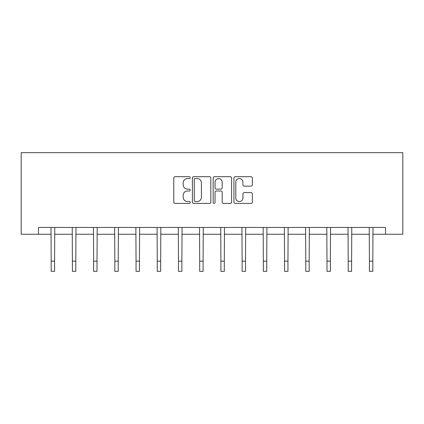 <?xml version="1.0" encoding="UTF-8"?>
<svg xmlns="http://www.w3.org/2000/svg" width="424" height="424" viewBox="0 0 424 424"><rect width="100%" height="100%" fill="white"/><g stroke="black" fill="none" stroke-linecap="round" stroke-linejoin="round"><path stroke-width="0.64" d="M190.244 177.645A0.933 0.933 0 0 0 189.305 176.707L175.123 176.707A1.336 1.336 0 0 0 173.787 178.043L173.787 202.073A1.336 1.336 0 0 0 175.123 203.409L189.305 203.409A0.933 0.933 0 0 0 190.244 202.471A0.933 0.933 0 0 0 189.305 201.538L187.472 201.538A4.272 4.272 0 0 1 183.2 197.266L183.2 195.263A4.272 4.272 0 0 1 187.472 190.991L189.305 190.991A0.933 0.933 0 0 0 190.244 190.058A0.933 0.933 0 0 0 189.305 189.125L187.472 189.125A4.272 4.272 0 0 1 183.2 184.853L183.2 182.85A4.272 4.272 0 0 1 187.472 178.578L189.305 178.578A0.933 0.933 0 0 0 190.244 177.645M251.013 186.12A1.336 1.336 0 0 0 252.349 184.785L252.349 178.043A1.336 1.336 0 0 0 251.013 176.707L235.262 176.707A1.336 1.336 0 0 0 233.926 178.043L233.926 202.073A1.336 1.336 0 0 0 235.262 203.409L251.013 203.409A1.336 1.336 0 0 0 252.349 202.073L252.349 193.927A1.336 1.336 0 0 0 251.013 192.591L244.272 192.591A1.336 1.336 0 0 0 242.936 193.927L242.936 197.966A3.572 3.572 0 0 1 239.364 201.538A3.572 3.572 0 0 1 235.792 197.966L235.792 182.15A3.572 3.572 0 0 1 239.364 178.578A3.572 3.572 0 0 1 242.936 182.15L242.936 184.785A1.336 1.336 0 0 0 244.272 186.12L251.013 186.12M38.473 234.255L38.473 227.455L385.527 227.455L385.527 234.255L402.8 234.255L402.8 152.661L21.2 152.661L21.2 234.255L51.187 234.255M210.834 178.043A1.336 1.336 0 0 0 209.498 176.707L193.747 176.707A1.336 1.336 0 0 0 192.411 178.043L192.411 202.073A1.336 1.336 0 0 0 193.747 203.409L209.498 203.409A1.336 1.336 0 0 0 210.834 202.073L210.834 178.043M214.502 176.707L230.253 176.707A1.336 1.336 0 0 1 231.589 178.043L231.589 202.073A1.336 1.336 0 0 1 230.253 203.409L223.512 203.409A1.336 1.336 0 0 1 222.176 202.073L222.176 192.326A1.336 1.336 0 0 0 220.846 190.991L216.373 190.991A1.336 1.336 0 0 0 215.037 192.326L215.037 202.471A0.933 0.933 0 0 1 214.104 203.409A0.933 0.933 0 0 1 213.166 202.471L213.166 178.043A1.336 1.336 0 0 1 214.502 176.707M54.585 234.255L72.403 234.255M75.801 234.255L93.619 234.255M97.017 234.255L114.83 234.255M118.232 234.255L136.046 234.255M139.448 234.255L157.262 234.255M160.664 234.255L178.478 234.255M181.875 234.255L199.693 234.255M203.091 234.255L220.909 234.255M224.307 234.255L242.125 234.255M245.523 234.255L263.336 234.255M266.738 234.255L284.552 234.255M287.954 234.255L305.768 234.255M309.17 234.255L326.984 234.255M330.381 234.255L348.199 234.255M351.597 234.255L369.415 234.255M372.813 234.255L385.527 234.255M195.215 178.578A0.933 0.933 0 0 0 194.282 179.511L194.282 200.605A0.933 0.933 0 0 0 195.215 201.538L197.149 201.538A4.272 4.272 0 0 0 201.421 197.266L201.421 182.85A4.272 4.272 0 0 0 197.149 178.578L195.215 178.578M222.176 182.214A3.572 3.572 0 0 0 218.609 178.642A3.572 3.572 0 0 0 215.037 182.214L215.037 187.79A1.336 1.336 0 0 0 216.373 189.125L220.846 189.125A1.336 1.336 0 0 0 222.176 187.79L222.176 182.214M51.013 227.455L51.187 261.142L54.585 261.142L54.76 227.455M51.187 261.142L51.187 271.339L54.585 271.339L54.585 261.142M72.228 227.455L72.403 261.142L75.801 261.142L75.975 227.455M72.403 261.142L72.403 271.339L75.801 271.339L75.801 261.142M93.444 227.455L93.619 261.142L97.017 261.142L97.191 227.455M93.619 261.142L93.619 271.339L97.017 271.339L97.017 261.142M114.66 227.455L114.83 261.142L118.232 261.142L118.402 227.455M114.83 261.142L114.83 271.339L118.232 271.339L118.232 261.142M135.876 227.455L136.046 261.142L139.448 261.142L139.618 227.455M136.046 261.142L136.046 271.339L139.448 271.339L139.448 261.142M157.092 227.455L157.262 261.142L160.664 261.142L160.834 227.455M157.262 261.142L157.262 271.339L160.664 271.339L160.664 261.142M178.303 227.455L178.478 261.142L181.875 261.142L182.05 227.455M178.478 261.142L178.478 271.339L181.875 271.339L181.875 261.142M199.519 227.455L199.693 261.142L203.091 261.142L203.266 227.455M199.693 261.142L199.693 271.339L203.091 271.339L203.091 261.142M220.734 227.455L220.909 261.142L224.307 261.142L224.482 227.455M220.909 261.142L220.909 271.339L224.307 271.339L224.307 261.142M241.95 227.455L242.125 261.142L245.523 261.142L245.697 227.455M242.125 261.142L242.125 271.339L245.523 271.339L245.523 261.142M263.166 227.455L263.336 261.142L266.738 261.142L266.908 227.455M263.336 261.142L263.336 271.339L266.738 271.339L266.738 261.142M284.382 227.455L284.552 261.142L287.954 261.142L288.124 227.455M284.552 261.142L284.552 271.339L287.954 271.339L287.954 261.142M305.598 227.455L305.768 261.142L309.17 261.142L309.34 227.455M305.768 261.142L305.768 271.339L309.17 271.339L309.17 261.142M326.809 227.455L326.984 261.142L330.381 261.142L330.556 227.455M326.984 261.142L326.984 271.339L330.381 271.339L330.381 261.142M348.024 227.455L348.199 261.142L351.597 261.142L351.772 227.455M348.199 261.142L348.199 271.339L351.597 271.339L351.597 261.142M369.24 227.455L369.415 261.142L372.813 261.142L372.988 227.455M369.415 261.142L369.415 271.339L372.813 271.339L372.813 261.142"/></g></svg>
